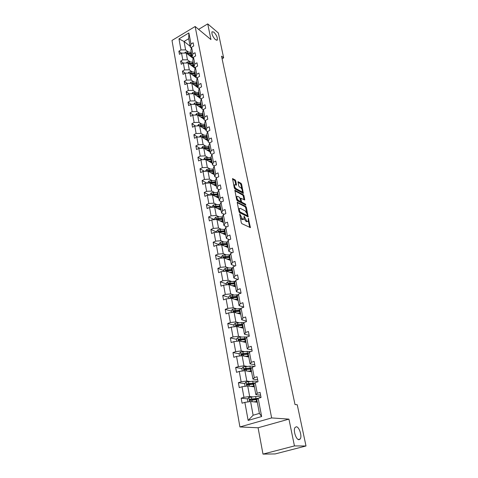 <?xml version="1.0" encoding="UTF-8"?>
<svg xmlns="http://www.w3.org/2000/svg" width="478" height="478" viewBox="0 0 478 478"><rect width="100%" height="100%" fill="white"/><g stroke="black" fill="none" stroke-linecap="round" stroke-linejoin="round"><path stroke-width="0.72" d="M215.447 39.716L217.305 40.015C217.657 37.637 216.504 34.996 213.857 32.098L211.969 31.775C211.629 34.183 212.788 36.83 215.447 39.716M299.007 439.718L300.238 438.971C302.287 436.223 299.174 426.633 296.3 426.782L295.022 427.529C292.96 430.242 296.133 439.987 299.007 439.718M239.801 213.929L241.259 222.652L241.886 223.668L250.418 227.63L248.327 218.231L248.255 221.242L247.401 221.416L246.72 221.075L244.103 216.098L244.019 219.121L242.448 218.954L239.801 213.929M235.762 180.917L235.152 179.919L232.541 178.623L234.286 187.902L234.901 188.912L243.374 193.405L241.605 184.257L241.008 183.265L237.99 181.736L238.731 185.912L239.335 186.91L240.697 187.675C241.982 188.852 242.495 190.136 242.238 191.535L241.51 191.642L236.114 188.649C234.806 187.466 234.28 186.163 234.543 184.753L236.496 185.111L235.762 180.917L235.045 181.252L234.441 180.254L232.535 179.166M210.947 39.59L207.727 23.9L218.368 33L223.644 57.856L221.535 56.141L295.004 404.525L297.256 404.764L306.004 445.986L294.448 445.926L288.939 419.134L271.635 417.927L195.149 26.499L210.947 39.59M237.548 202.069L237.231 202.594L239.066 211.718L239.687 212.734L248.202 216.863L246.379 207.398L245.776 206.406L237.225 202.212M236.658 199.714L234.883 190.28L243.374 194.749L243.971 195.735L244.724 199.965L240.882 198.274L241.372 201.274L241.982 202.278L245.417 204.1L245.823 205.128L237.279 200.73L236.658 199.714M207.727 23.9L198.603 29.361M288.939 419.134L258.084 427.774L262.99 454.1L294.448 445.926M262.99 454.1L275.161 453.933L306.004 445.986M191.403 48.027L190.292 47.161L188.696 38.706L188.882 32.934L190.985 44.03L193.13 42.763L193.733 45.936L191.588 47.197L192.873 53.966L195.03 52.711L195.651 55.926L193.482 57.181L194.785 64.052L196.966 62.803L197.593 66.072L195.406 67.32L196.727 74.293L198.926 73.05L199.565 76.372L197.354 77.609L198.699 84.696L200.921 83.459L201.567 86.829L199.338 88.06L200.7 95.253L202.941 94.029L203.598 97.452L201.352 98.677L202.738 105.979L204.996 104.766L205.665 108.237L203.395 109.456L204.805 116.877L207.088 115.67L207.763 119.201L205.474 120.402L206.902 127.943L209.209 126.748L209.896 130.333L207.583 131.528L209.035 139.188L211.366 137.999L212.059 141.649L209.728 142.832L211.204 150.618L213.552 149.441L214.264 153.145L211.903 154.316L213.403 162.233L215.781 161.062L216.498 164.832L214.12 165.991L215.644 174.034L218.04 172.881L218.775 176.711L216.367 177.858L217.92 186.038L220.34 184.896L221.087 188.786L218.655 189.921L220.233 198.239L222.682 197.109L223.435 201.065L220.985 202.188L222.587 210.643L225.06 209.525L225.831 213.552L223.351 214.664L224.977 223.256L227.474 222.156L228.263 226.249L225.753 227.349L227.414 236.09L229.936 235.003L230.737 239.167L228.203 240.249L229.888 249.146L232.439 248.076L233.252 252.312L230.695 253.376L232.41 262.428L234.985 261.37L235.809 265.684L233.222 266.736L234.973 275.943L237.578 274.904L238.414 279.295L235.803 280.323L237.578 289.698L240.213 288.676L241.067 293.145L238.426 294.161L240.237 303.697L242.896 302.699L243.768 307.246L241.097 308.238L242.938 317.954L245.632 316.974L246.517 321.604L243.816 322.578L245.692 332.467L248.411 331.505L249.319 336.219L246.582 337.175L248.494 347.249L251.249 346.311L252.169 351.109L249.402 352.047L251.35 362.306L254.135 361.386L255.073 366.279L252.276 367.188L254.26 377.644L257.074 376.748L258.03 381.731L255.204 382.621L257.224 393.269L260.074 392.396L261.048 397.481L258.186 398.341L261.639 416.547L248.136 420.425L244.861 402.362L242.071 403.205L241.169 398.174L243.947 397.326L242.029 386.756L239.269 387.622L238.385 382.687L241.133 381.814L239.257 371.436L236.526 372.326L235.654 367.48L238.373 366.584L236.526 356.397L233.832 357.305L232.977 352.549L235.666 351.635L233.85 341.627L231.185 342.559L230.342 337.892L233.001 336.948L231.221 327.125L228.586 328.075L227.761 323.492L230.39 322.531L228.639 312.881L226.028 313.855L225.222 309.35L227.821 308.37L226.106 298.887L223.519 299.879L222.724 295.452L225.299 294.454L223.614 285.139L221.057 286.149L220.274 281.799L222.826 280.783L221.165 271.629L218.631 272.651L217.866 268.379L220.388 267.345L218.757 258.347L216.253 259.393L215.5 255.186L217.992 254.141L216.391 245.298L213.911 246.355L213.17 242.221L215.638 241.157L214.066 232.463L211.611 233.539L210.882 229.476L213.325 228.394L211.778 219.844L209.352 220.932L208.635 216.94L211.055 215.847L209.525 207.44L207.123 208.539L206.418 204.608L208.814 203.503L207.315 195.233L204.937 196.35L204.243 192.485L206.616 191.367L205.14 183.229L202.786 184.359L202.098 180.553L204.453 179.423L203.001 171.417L200.664 172.558L199.995 168.818L202.319 167.676L200.891 159.801L198.579 160.949L197.922 157.268L200.222 156.115L198.818 148.365L196.53 149.524L195.878 145.904L198.161 144.738L196.781 137.108L194.51 138.279L193.871 134.712L196.135 133.541L194.773 126.031L192.526 127.214L191.893 123.7L194.134 122.517L192.795 115.126L190.573 116.315L189.951 112.862L192.168 111.667L190.847 104.389L188.643 105.59L188.033 102.184L190.232 100.983L188.935 93.819L186.749 95.026L186.145 91.674L188.326 90.462L187.047 83.405L184.878 84.624L184.287 81.326L186.45 80.101L185.189 73.152L183.044 74.377L182.459 71.126L184.598 69.902L183.355 63.054L180.654 61.082L182.775 59.846L181.55 53.1L179.447 54.343L178.88 51.188L180.983 49.945L178.975 38.885L188.882 32.934M190.292 47.161L190.985 44.03M271.635 417.927L239.92 426.95L171.996 40.451L195.149 26.499M180.654 61.082L181.228 64.285L183.355 63.054L188.033 62.994L195.161 68.318M190.178 61.847L187.442 59.798L186.199 53.064L193.196 58.4M186.199 53.064L181.55 53.1M187.442 59.798L182.775 59.846M193.309 57.934L192.162 57.061L190.889 50.315L191.588 47.197M192.162 57.061L192.873 53.966M193.369 63.449L188.045 63.006L189.3 69.83L192.042 71.843M189.3 69.83L184.598 69.902M195.239 67.996L194.056 67.111L192.765 60.264L193.482 57.181M194.056 67.111L194.785 64.052M193.931 81.989L191.182 80.017L189.897 73.08L197.163 78.38M189.897 73.08L185.189 73.152M191.182 80.017L186.45 80.101M197.205 78.207L195.98 77.311L194.671 70.362L195.406 67.32M195.98 77.311L196.727 74.293M195.855 92.29L193.088 90.354L191.792 83.315L199.201 88.591L197.94 87.671L196.607 80.615L197.354 77.609M191.792 83.315L187.047 83.405M193.088 90.354L188.326 90.462M197.928 87.683L198.699 84.696M197.802 102.746L195.03 100.858L193.709 93.706L199.888 97.996M193.709 93.706L188.935 93.819M195.03 100.858L190.232 100.983M201.238 99.101L199.924 98.187L198.573 91.023L199.338 88.06M199.924 98.187L200.7 95.253M199.786 113.37L197.002 111.517L195.657 104.258L201.859 108.446M195.657 104.258L190.847 104.389M197.002 111.517L192.168 111.667M203.299 109.791L201.937 108.87L200.563 101.593L201.352 98.677M201.937 108.87L202.738 105.979M201.794 124.149L199.003 122.35L197.641 114.971L203.861 119.064M197.641 114.971L192.795 115.126M199.003 122.35L194.134 122.517M205.403 120.653L203.987 119.721L202.588 112.33L203.395 109.456M203.987 119.721L204.805 116.877M203.837 135.101L201.035 133.35L199.649 125.857L205.893 129.843M199.649 125.857L194.773 126.031M201.035 133.35L196.135 133.541M207.536 131.683L206.066 130.745L204.65 123.234L205.474 120.402M206.066 130.745L206.902 127.943M205.916 146.226L203.096 144.523L201.692 136.911L207.96 140.795M201.692 136.911L196.781 137.108M203.096 144.523L198.161 144.738M209.711 142.886L208.175 141.942L206.741 134.312L207.583 131.528M208.175 141.942L209.035 139.188M208.026 157.531L205.193 155.876L203.765 148.144L210.057 151.914M203.765 148.144L198.818 148.365M205.193 155.876L200.222 156.115M211.957 154.292L210.326 153.319L208.862 145.569L209.728 142.832M210.326 153.319L211.204 150.618M210.165 169.015L207.327 167.414L205.875 159.55L212.19 163.213M205.875 159.55L200.891 159.801M207.327 167.414L202.319 167.676M214.293 165.908L212.507 164.88L211.019 156.999L211.903 154.316M212.507 164.88L213.403 162.233M212.34 180.684L209.495 179.136L208.02 171.148L214.359 174.685M208.02 171.148L203.001 171.417M209.495 179.136L204.453 179.423M216.677 177.714L214.724 176.627L213.212 168.62L214.12 165.991M214.724 176.627L215.644 174.034M214.556 192.544L211.694 191.051L210.195 182.931L216.558 186.348M210.195 182.931L205.14 183.229M211.694 191.051L206.616 191.367M219.115 189.712L216.976 188.571L215.441 180.433L216.367 177.858M216.976 188.571L217.92 186.038M216.803 204.596L213.935 203.162L212.411 194.91L218.793 198.197M212.411 194.91L207.315 195.233M213.935 203.162L208.814 203.503M221.607 201.907L219.265 200.712L217.705 192.437L218.655 189.921M219.265 200.712L220.233 198.239M219.085 216.851L216.211 215.476L214.658 207.088L221.063 210.242M214.658 207.088L209.525 207.44M216.211 215.476L211.055 215.847M224.152 214.299L221.595 213.057L220.011 204.644L220.985 202.188M221.595 213.057L222.587 210.643M221.41 229.309L218.524 228L216.946 219.468L223.375 222.485M216.946 219.468L211.778 219.844M218.524 228L213.325 228.394M226.763 226.907L223.967 225.61L222.354 217.054L223.351 214.664M223.967 225.61L224.977 223.256M223.776 241.976L220.878 240.733L219.271 232.057L225.724 234.931M219.271 232.057L214.066 232.463M220.878 240.733L215.638 241.157M229.44 239.723L226.375 238.373L224.732 229.673L225.753 227.349M226.375 238.373L227.414 236.09M226.178 254.858L223.268 253.687L221.637 244.861L228.114 247.586M221.637 244.861L216.391 245.298M223.268 253.687L217.992 254.141M232.194 252.754L228.825 251.356L227.152 242.513L228.203 240.249M228.825 251.356L229.888 249.146M228.621 267.967L225.7 266.861L224.045 257.881L230.539 260.456M224.045 257.881L218.757 258.347M225.7 266.861L220.388 267.345M235.021 266.007L231.316 264.567L229.619 255.569L230.695 253.376M231.316 264.567L232.41 262.428M231.107 281.297L228.179 280.263L226.494 271.128L233.007 273.541M226.494 271.128L221.165 271.629M228.179 280.263L222.826 280.783M237.93 279.487L233.85 278.011L232.123 268.851L233.222 266.736M233.85 278.011L234.973 275.943M233.64 294.86L230.701 293.898L228.98 284.607L235.523 286.86M228.98 284.607L223.614 285.139M230.701 293.898L225.299 294.454M240.942 293.193L236.431 291.688L234.674 282.367L235.803 280.323M236.431 291.688L237.578 289.698M236.21 308.657L233.264 307.778L231.513 298.32L238.08 300.399M231.513 298.32L226.106 298.887M233.264 307.778L227.821 308.37M243.726 307.037L239.06 305.609L237.267 296.121L238.426 294.161M239.06 305.609L240.237 303.697M238.833 322.704L235.875 321.909L234.095 312.283L240.679 314.183M234.095 312.283L228.639 312.881M235.875 321.909L230.39 322.531M246.415 321.079L241.731 319.776L239.914 310.12L241.097 308.238M241.731 319.776L242.938 317.954M241.498 337.002L238.534 336.291L236.718 326.492L243.326 328.207M236.718 326.492L231.221 327.125M238.534 336.291L233.001 336.948M249.152 335.365L244.455 334.206L242.603 324.371L243.816 322.578L241.707 322.566L242.029 324.287L236.192 324.753L235.935 325.763L242.788 325.363M244.455 334.206L245.692 332.467M244.216 351.557L241.235 350.936L239.394 340.957L246.015 342.481M239.394 340.957L233.85 341.627M241.235 350.936L235.666 351.635M251.936 349.914L247.228 348.892L245.339 338.884L246.582 337.175M247.228 348.892L248.494 347.249M246.977 366.381L243.989 365.843L242.113 355.686L248.757 357.012M242.113 355.686L236.526 356.397M243.989 365.843L238.373 366.584M254.774 364.726L250.048 363.854L248.124 353.66L249.402 352.047M250.048 363.854L251.35 362.306M249.797 381.474L246.797 381.032L244.885 370.683L251.553 371.806M244.885 370.683L239.257 371.436M246.797 381.032L241.133 381.814M257.666 379.813L252.928 379.09L250.968 368.705L252.276 367.188M252.928 379.09L254.26 377.644M252.659 396.848L249.659 396.507L247.712 385.961L254.392 386.869M247.712 385.961L242.029 386.756M249.659 396.507L243.947 397.326M260.606 395.181L255.855 394.613L253.86 384.037L255.204 382.621M255.855 394.613L257.224 393.269M248.136 420.425L253.119 415.233L250.586 401.526L257.289 402.213M250.586 401.526L244.861 402.362M258.084 427.774L239.92 426.95M222.085 58.74L223.644 57.856M188.696 38.706L184.06 41.472L185.619 49.909L188.338 52M190.113 46.211L184.06 41.472L178.975 38.885M253.119 415.233L259.399 413.41L256.805 399.656L258.186 398.341M259.399 413.41L261.639 416.547M185.619 49.909L180.983 49.945M255.413 399.71L250.872 399.22M247.52 398.861L241.169 398.174M250.956 384.449L247.532 383.971M257.045 382.041L256.991 381.773C256.847 381.187 255.431 380.996 252.748 381.205L246.062 382.065L244.605 383.559L238.385 382.687M246.875 369.41L244.587 369.016M241.85 368.544L235.654 367.48M243.111 354.604L241.778 354.335M239.149 353.804L232.977 352.549M239.735 340.073L239.072 339.918M236.496 339.32L230.342 337.892M233.891 325.094L227.761 323.492M231.334 311.118L225.222 309.35M237.028 299.987L235.893 299.628M228.819 297.382L222.724 295.452M226.345 283.884L220.274 281.799M223.913 270.614L217.866 268.379M221.523 257.57L215.5 255.186M219.175 244.742L213.17 242.221M216.863 232.123L210.882 229.476M214.449 219.653L208.635 216.94M211.874 207.279L206.418 204.608M209.37 195.102L204.243 192.485M206.926 183.128L202.098 180.553M204.542 171.339L199.995 168.818M202.212 159.736L197.922 157.268M199.935 148.311L195.878 145.904M197.707 137.072L193.871 134.712M195.532 126.007L191.893 123.7M193.393 115.108L189.951 112.862M191.302 104.377L188.033 102.184M189.246 93.813L186.145 91.674M187.239 83.405L184.287 81.326M185.261 73.152L182.459 71.126M181.473 53.148L178.88 51.188M240.225 217.514L241.707 219.277L242.448 218.954M243.398 219.39L242.406 219.623L241.707 219.277M244.156 218.727L245.985 221.398L246.72 221.075M247.652 221.505L245.985 221.398M249.719 227.474L248.375 220.938M246.66 212.585L245.656 207.721L245.053 206.729L237.237 202.624M248.225 216.379L247.502 216.695L247.281 215.608L246.493 215.907L239.251 212.238L239.98 211.903L239.323 210.069L239.412 208.528L240.309 208.36L245.25 210.918L247.198 214.102L247.222 215.59L239.98 211.903M239.37 208.605L238.558 209.179M234.871 190.8L242.657 195.072L243.374 194.749M244.025 199.774L243.26 196.064L242.657 195.072M240.625 201.477L241.259 202.6L244.7 204.423L245.417 204.1M245.029 204.835L244.7 204.423M237.691 196.356L236.933 196.482C236.664 197.928 237.19 199.248 238.51 200.425L240.434 201.447L240.733 200.933L239.609 197.396L237.691 196.356M236.694 196.589L236.12 197.026M236.58 199.314L237.781 200.754L238.51 200.425M240.53 201.483L239.705 201.776L237.781 200.754M235.785 184.914L235.045 181.252M234.292 184.867L233.754 185.243M234.226 187.603L235.391 188.983L236.114 188.649M241.784 191.744L240.798 191.971L235.391 188.983M241.802 188.965L240.9 184.586L240.303 183.594L237.99 182.273M242.675 193.208L242.304 191.403M254.81 401.956L257.2 401.741M253.591 401.837L257.146 401.466M247.963 401.908L247.425 398.957L248.895 397.457L255.64 396.543C258.341 396.298 259.757 396.447 259.895 396.979L260.044 397.78M255.987 398.7L254.696 399.489M258.293 398.311L249.928 399.172L249.707 400.289L250.155 400.373L256.895 399.566M256.399 401.795L255.766 402.058M250.353 400.325L250.675 399.255L257.851 398.658M251.924 386.535L254.296 386.344M250.705 386.367L254.236 386.045M253.776 383.32L251.864 384.366M244.605 383.559L245.106 386.326M254.876 382.968L247.084 383.738L246.851 384.832L247.299 384.915L253.884 384.187M253.603 386.6L252.695 386.463M254.23 386.349L253.304 386.72M247.473 384.874L247.825 383.846L254.535 383.32M249.086 371.388L251.44 371.233M247.873 371.185L251.38 370.904M242.304 371.03L241.832 368.442L243.278 366.949L249.916 366.148C252.187 365.987 253.567 366.142 254.045 366.614M251.303 368.317L249.379 369.207M251.667 367.899L244.282 368.592L244.049 369.661L244.497 369.745L251.034 369.076M250.741 371.257L251.476 371.412L250.836 371.687M244.652 369.709L245.029 368.717L251.35 368.263M246.301 356.522L248.644 356.391M245.095 356.277L248.572 356.032M239.556 356.008L239.114 353.601L240.542 352.113L247.126 351.36L250.723 351.599M248.172 353.887L247.246 354.306M248.572 353.099L241.539 353.714L241.294 354.766L241.749 354.849L248.237 354.24M247.986 356.403L248.542 356.845M248.715 356.767L248.351 356.929M241.964 354.891L242.28 353.863L248.273 353.475M243.571 341.919L245.889 341.812M242.364 341.639L245.817 341.435M236.855 341.262L236.443 339.022L237.859 337.54L240.189 337.08L247.251 336.942M245.578 338.555L238.839 339.105L238.588 340.133L245.489 339.673M245.668 341.812L245.22 342.296M244.264 342.075L244.605 341.854M239.233 340.264L239.58 339.278L245.351 338.95M240.882 327.573L243.188 327.496M239.681 327.257L243.111 327.089M234.202 326.779L233.82 324.699L235.218 323.224L241.707 322.566M243.212 327.627L242.621 328.028M241.844 327.824L242.46 327.496M242.669 324.269L242.029 324.287M236.562 325.894L236.927 324.95L242.657 324.682M238.247 313.478L240.536 313.431M237.046 313.132L240.452 313M231.597 312.558L231.244 310.628L232.631 309.158L240.876 308.585M239.932 310.228L233.587 310.658L233.33 311.65L240.135 311.298M240.601 313.783L240.171 314.034M239.466 313.831L240.261 313.419M233.933 311.775L234.322 310.873L240.016 310.664M235.654 299.634L237.93 299.61M234.459 299.252L237.841 299.156M229.04 298.583L228.711 296.808L230.085 295.338L238.038 294.812M237.327 296.432L231.029 296.808L230.766 297.776L237.524 297.483M237.118 300.094L237.936 299.658M231.358 297.908L231.764 297.041L237.417 296.892M233.103 286.023L235.367 286.023M231.914 285.617L235.278 285.551M226.524 284.852L226.225 283.221L227.582 281.757L235.278 281.279M234.77 282.874L228.52 283.197L228.251 284.147L234.967 283.908M234.782 286.603L235.409 286.256M228.825 284.279L229.249 283.448L234.859 283.352M230.599 272.651L232.846 272.675M229.416 272.209L232.75 272.179M224.051 271.355L223.776 269.873L225.126 268.415L227.355 267.979L232.583 267.973M232.254 269.544L226.046 269.819L225.777 270.757L232.445 270.566M232.463 273.344L232.923 273.081M226.345 270.883L226.775 270.094L232.35 270.046M228.137 259.506L230.372 259.548M226.954 259.034L230.271 259.034M221.619 258.096L221.374 256.746L222.706 255.294L224.917 254.864L229.948 254.894M229.781 256.447L223.62 256.674L223.346 257.588L229.972 257.445M230.169 260.307L230.48 260.122M223.62 256.674L229.882 256.967M225.718 246.576L227.934 246.648M224.541 246.08L227.833 246.11M219.235 245.059L219.014 243.846L220.334 242.394L222.527 241.97L227.379 242.029M227.355 243.565L221.23 243.744L220.956 244.646L227.54 244.551M221.23 243.744L227.456 244.109M223.34 233.867L225.538 233.957M222.162 233.348L225.437 233.401M216.887 232.242L216.689 231.155L217.998 229.715L220.173 229.291L224.863 229.386M224.57 233.885L224.14 234.226M224.965 230.898L218.888 231.035L218.601 231.92L225.144 231.866M218.888 231.035L225.066 231.46M220.997 221.368L223.184 221.481M219.826 220.818L223.077 220.902M214.58 219.641L214.401 218.679L215.698 217.239L217.854 216.821L222.395 216.946M222.533 221.41L221.959 221.822M216.785 219.48L222.79 219.396M222.611 218.446L216.576 218.536L216.486 219.504M216.576 218.536L222.724 219.026M218.697 209.077L220.872 209.203M217.532 208.504L220.758 208.611M212.31 207.249L212.154 206.406L213.439 204.972L215.578 204.554L220.023 204.715M220.495 209.155L219.814 209.627M214.718 207.117L220.478 207.129M220.304 206.191L214.311 206.239L214.06 207.129M214.311 206.239L220.412 206.789M216.432 196.984L218.589 197.127M215.267 196.386L218.476 196.518M210.075 195.06L209.944 194.331L211.216 192.903L213.337 192.491L217.753 192.688M218.458 197.109L217.699 197.635M212.561 194.988L218.201 195.06M218.028 194.14L212.077 194.146L211.754 194.952M212.077 194.146L218.141 194.755M214.204 185.088L216.349 185.249M213.045 184.466L216.229 184.622M207.882 183.068L207.769 182.459L209.029 181.031L211.133 180.624L215.518 180.851M216.361 185.309L215.614 185.84M210.434 183.062L215.96 183.188M215.787 182.285L211.401 182.058L209.878 182.249L209.513 182.972M209.878 182.249L210.589 182.632L215.907 182.913M212.011 173.377L214.144 173.562M210.858 172.731L214.025 172.916M205.719 171.273L205.63 170.771L206.878 169.349L208.964 168.949L213.325 169.206M214.186 173.777L213.552 174.237M208.336 171.327L213.756 171.506M213.588 170.616L209.227 170.359L207.715 170.544L207.333 171.184M207.715 170.544L208.42 170.939L213.708 171.261M209.854 161.857L211.975 162.06M208.707 161.194L211.85 161.397M203.592 159.664L204.757 157.854L206.831 157.453L211.162 157.746M212.041 162.424L211.515 162.819M206.269 159.783L211.587 160.011M211.419 159.132L207.088 158.845L205.588 159.025L205.193 159.586M205.588 159.025L206.293 159.431L211.545 159.795M207.733 150.516L209.836 150.737M206.586 149.829L209.711 150.062M201.501 148.246L202.672 146.543L204.727 146.143L209.029 146.465M209.932 151.245L209.501 151.58M204.231 148.419L209.454 148.694M209.286 147.833L204.984 147.511L203.497 147.684L203.108 148.174M203.497 147.684L204.196 148.108L209.418 148.509M205.642 139.355L207.733 139.588M204.5 138.65L207.607 138.901M199.44 137.001L200.623 135.405L202.66 135.011L206.938 135.364M207.858 140.239L207.512 140.514M202.224 137.24L207.35 137.556M207.189 136.708L202.911 136.355L201.059 136.935M201.435 136.529L202.134 136.959L207.321 137.395M203.586 128.367L205.665 128.618M202.445 127.644L205.534 127.919M197.414 125.935L198.603 124.441L200.629 124.047L204.877 124.429M200.24 126.234L205.283 126.592M205.122 125.756L200.874 125.373L199.057 125.875M199.41 125.541L200.103 125.983L205.259 126.455M201.561 117.552L203.628 117.815M200.425 116.805L203.491 117.098M195.418 115.037L196.613 113.644L198.621 113.256L202.845 113.668M198.286 115.401L203.246 115.796M203.09 114.971L198.866 114.565L197.091 114.989M197.414 114.726L198.101 115.18L203.222 115.688M199.565 106.899L201.62 107.174M198.436 106.134L201.483 106.451M193.548 104.318L194.66 103.015L196.649 102.633L200.844 103.069M196.362 104.73L201.238 105.16M201.083 104.353L196.888 103.917L195.173 104.27M195.442 104.073L196.135 104.539L201.22 105.082M197.599 96.407L199.643 96.699M196.476 95.624L199.499 95.959M191.702 93.754L192.73 92.547L194.707 92.17L198.872 92.63M194.462 94.226L199.26 94.692M199.111 93.891L194.94 93.431L193.291 93.712M194.223 94.058L199.254 94.638M195.663 86.076L197.695 86.381M194.546 85.275L197.551 85.628M189.886 83.351L190.83 82.24L192.795 81.863L196.936 82.347M192.592 83.883L197.318 84.379M197.169 83.596L191.469 83.321M192.383 83.734L197.312 84.349M193.757 75.894L195.777 76.211M192.646 75.082L195.633 75.452M188.093 73.104L188.959 72.082L190.907 71.706L195.024 72.22M190.746 73.696L195.4 74.221L190.567 73.564M195.251 73.445L189.724 73.08M191.881 65.868L193.889 66.197M190.77 65.038L193.739 65.426M186.324 63.018L187.113 62.074L189.049 61.704L193.142 62.242M188.924 63.658L193.512 64.213M188.78 63.556L193.405 64.195M190.029 55.986L192.025 56.332M188.924 55.143L191.875 55.55M184.586 53.076L185.297 52.222L187.221 51.851L191.284 52.413M192.789 57.539L192.467 57.844M187.131 53.775L191.654 54.355M191.511 53.602L186.271 53.118M187.023 53.691L191.337 54.301M239.914 215.948L240.452 215.709M242.406 219.623L243.141 219.3M244.007 217.036L244.533 216.803M244.186 218.111L244.754 217.866M246.666 221.732L247.401 221.416M248.237 219.151L248.751 218.924M249.713 227.444L250.442 227.128M239.699 214.879L240.237 214.64M245.053 206.729L245.776 206.406M245.656 207.721L246.379 207.398M239.006 211.437L239.544 211.198M246.493 215.907L247.222 215.59M238.785 210.308L239.323 210.069M234.841 190.387L235.17 190.232M243.26 196.064L243.971 195.735M244.079 199.81L244.748 199.505M240.338 198.979L240.858 198.74M240.649 201.602L241.372 201.274M241.259 202.6L241.982 202.278M239.705 201.776L240.434 201.447M235.875 184.968L236.52 184.669M240.798 191.971L241.51 191.642M237.954 181.849L238.271 181.7M240.303 183.594L241.008 183.265M240.9 184.586L241.605 184.257M242.746 193.249L243.398 192.951M232.499 178.742L232.828 178.587M234.441 180.254L235.152 179.919M248.859 397.499L249.624 401.663M256.22 399.626L256.578 401.52M255.772 399.674L255.616 398.843M257.182 399.291L257.062 398.646M255.64 396.543L255.993 398.431M251.888 400.074L252.187 401.687M251.314 396.985L251.661 398.879M250.675 399.255L249.928 399.172M246.021 382.101L246.756 386.093M253.322 384.234L253.669 386.093M252.88 384.27L252.778 383.726M254.224 383.649L254.165 383.314M252.748 381.205L253.101 383.057M249.02 384.629L249.307 386.176M248.452 381.593L248.799 383.452M247.825 383.846L247.084 383.738M254.087 386.403L253.537 386.577M243.242 366.99L243.941 370.809M250.472 369.118L250.819 370.946M249.916 366.148L250.257 367.964M246.2 369.464L246.481 370.952M245.65 366.483L245.985 368.311M245.029 368.717L244.282 368.592M240.506 352.149L241.181 355.799M247.676 354.276L248.016 356.068M248.172 356.397L248.243 356.779M247.126 351.36L247.467 353.146M243.439 354.574L243.702 356.002M242.896 351.647L243.224 353.439M242.28 353.863L241.539 353.714M237.823 337.576L238.462 341.065M244.933 339.697L245.262 341.459M245.447 341.943L245.525 342.368M244.395 336.835L244.724 338.585M240.721 339.954L240.978 341.322M240.189 337.08L240.518 338.842M239.58 339.278L238.839 339.105M235.182 323.259L235.797 326.594M242.238 325.381L242.561 327.113M238.056 325.59L238.295 326.898M237.53 322.77L237.853 324.496M236.927 324.95L236.192 324.753M232.595 309.194L233.18 312.379M239.586 311.315L239.908 313.012M239.615 313.753L239.556 313.425M239.066 308.549L239.382 310.24M235.433 311.483L235.666 312.737M234.919 308.71L235.236 310.407M234.322 310.873L233.587 310.658M230.049 295.374L230.611 298.415M236.98 297.495L237.297 299.162M237.04 300.076L236.951 299.592M236.473 294.777L236.783 296.438M232.858 297.621L233.085 298.822M232.356 294.896L232.666 296.563M231.764 297.041L231.029 296.808M227.546 281.799L228.084 284.697M234.423 283.908L234.734 285.551M234.489 286.501L234.393 285.999M233.921 281.237L234.232 282.874M230.33 283.998L230.545 285.145M229.834 281.321L230.139 282.958M229.249 283.448L228.52 283.197M225.09 268.451L225.598 271.211M231.914 270.56L232.212 272.173M231.979 273.165L231.884 272.633M231.418 267.937L231.716 269.544M227.845 270.614L228.048 271.707M227.355 267.979L227.653 269.592M226.775 270.094L226.046 269.819M222.676 255.33L223.16 257.959M229.44 257.439L229.739 259.022M229.518 260.05L229.41 259.5M228.956 254.858L229.249 256.435M225.401 257.451L225.592 258.496M224.917 254.864L225.216 256.447M220.298 242.43L220.758 244.933M227.008 244.533L227.301 246.092M227.092 247.156L226.984 246.582M226.53 241.999L226.823 243.553M222.999 244.515L223.184 245.513M222.527 241.97L222.814 243.529M217.962 229.751L218.398 232.123M224.618 231.848L224.911 233.384M224.708 234.477L224.594 233.885M224.152 229.35L224.439 230.88M220.633 231.794L220.812 232.744M220.173 229.291L220.454 230.82M215.668 217.275L216.08 219.533M222.27 219.372L222.557 220.878M222.36 222.007L222.282 221.577M221.81 216.916L222.091 218.422M218.315 219.282L218.482 220.191M217.854 216.821L218.135 218.327M213.403 205.008L213.797 207.147M219.958 207.099L220.239 208.581M219.504 204.686L219.784 206.161M216.026 206.98L216.187 207.84M215.578 204.554L215.853 206.042M211.18 192.939L211.557 194.964M217.687 195.03L217.962 196.488M217.239 192.652L217.514 194.11M213.78 194.875L213.935 195.693M213.337 192.491L213.606 193.954M208.994 181.066L209.346 182.984M215.447 183.152L215.721 184.586M215.01 180.815L215.279 182.243M211.569 182.966L211.712 183.749M211.133 180.624L211.401 182.058M206.843 169.385L207.177 171.196M213.248 171.465L213.511 172.881M212.812 169.164L213.08 170.574M209.394 171.249L209.531 171.99M208.964 168.949L209.227 170.359M204.727 157.889L205.044 159.592M211.079 159.963L211.342 161.355M210.655 157.698L210.918 159.084M207.255 159.724L207.38 160.423M206.831 157.453L207.088 158.845M202.642 146.573L202.941 148.18M208.952 148.646L209.209 150.014M208.528 146.417L208.784 147.78M205.146 148.377L205.271 149.04M204.727 146.143L204.984 147.511M200.593 135.435L200.868 136.941M206.849 137.503L207.105 138.853M206.436 135.31L206.693 136.654M203.072 137.21L203.186 137.837M202.66 135.011L202.911 136.355M198.573 124.471L198.83 125.887M204.787 126.533L205.032 127.859M204.381 124.376L204.626 125.696M201.029 126.216L201.136 126.807M200.629 124.047L200.874 125.373M196.583 113.68L196.828 114.995M202.75 115.736L202.995 117.038M202.349 113.609L202.594 114.911M199.021 115.389L199.123 115.945M198.621 113.256L198.866 114.565M194.63 103.051L194.851 104.276M200.748 105.1L200.987 106.385M200.354 103.003L200.593 104.288M197.038 104.73L197.139 105.256M196.649 102.633L196.888 103.917M192.7 92.583L192.909 93.724M198.776 94.626L199.015 95.893M198.388 92.565L198.627 93.825M195.09 94.232L195.179 94.728M194.707 92.17L194.94 93.431M190.8 82.27L190.997 83.327M196.834 84.313L197.067 85.556M196.452 82.282L196.685 83.525M193.172 83.895L193.255 84.355M192.795 81.863L193.022 83.106M188.929 72.118L189.109 73.092M194.916 74.15L195.149 75.381M194.54 72.148L194.773 73.373M191.278 73.714L191.361 74.144M190.907 71.706L191.134 72.937M187.089 62.11L187.251 63.006M193.034 64.142L193.261 65.349M194.558 67.864L194.48 67.446M192.664 62.17L192.891 63.377M189.419 63.682L189.491 64.082M189.049 61.704L189.276 62.917M185.273 52.251L185.422 53.07M191.176 54.277L191.403 55.472M192.7 58.023L192.634 57.689M190.812 52.335L191.033 53.524M187.579 53.799L187.651 54.169M187.221 51.851L187.442 53.046M216.737 40.349L217.305 40.015M298.23 439.503L300.238 438.971M238.683 208.856L239.412 208.528M240.255 198.561L240.882 198.274M236.21 196.811L236.933 196.482M233.826 185.088L234.543 184.753M254.69 399.453L254.75 399.781M250.257 400.349L249.707 400.289M247.353 384.904L246.851 384.832M244.515 369.739L244.049 369.661M241.731 354.849L241.294 354.766M239 340.228L238.588 340.133M236.317 325.865L235.935 325.763M233.688 311.752L233.33 311.65M231.101 297.884L230.766 297.776M228.562 284.255L228.251 284.147"/></g></svg>
